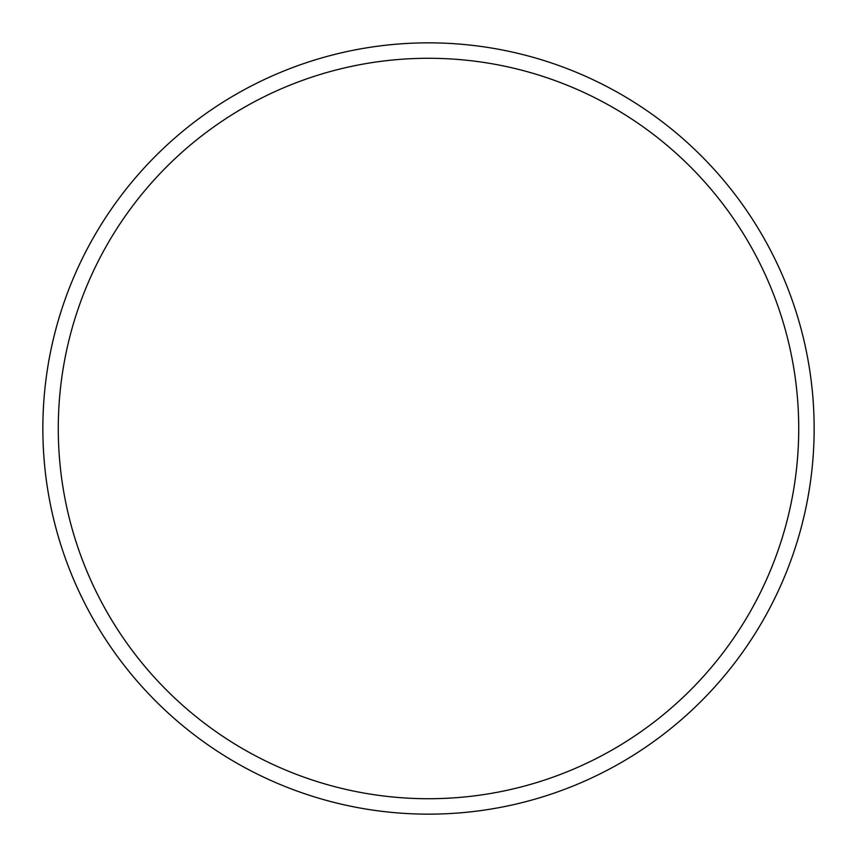<?xml version="1.0" encoding="UTF-8"?>
<svg xmlns="http://www.w3.org/2000/svg" width="857" height="857" viewBox="0 0 857 857"><rect width="100%" height="100%" fill="white"/><g stroke="black" fill="none" stroke-linecap="round" stroke-linejoin="round"><path stroke-width="1.29" d="M814.15 428.5A385.65 385.65 0 0 0 428.5 42.85A385.65 385.65 0 0 0 42.85 428.5A385.65 385.65 0 0 0 428.5 814.15A385.65 385.65 0 0 0 814.15 428.5M798.724 428.5A370.224 370.224 0 0 0 428.5 58.276A370.224 370.224 0 0 0 58.276 428.5A370.224 370.224 0 0 0 428.5 798.724A370.224 370.224 0 0 0 798.724 428.5"/></g></svg>
